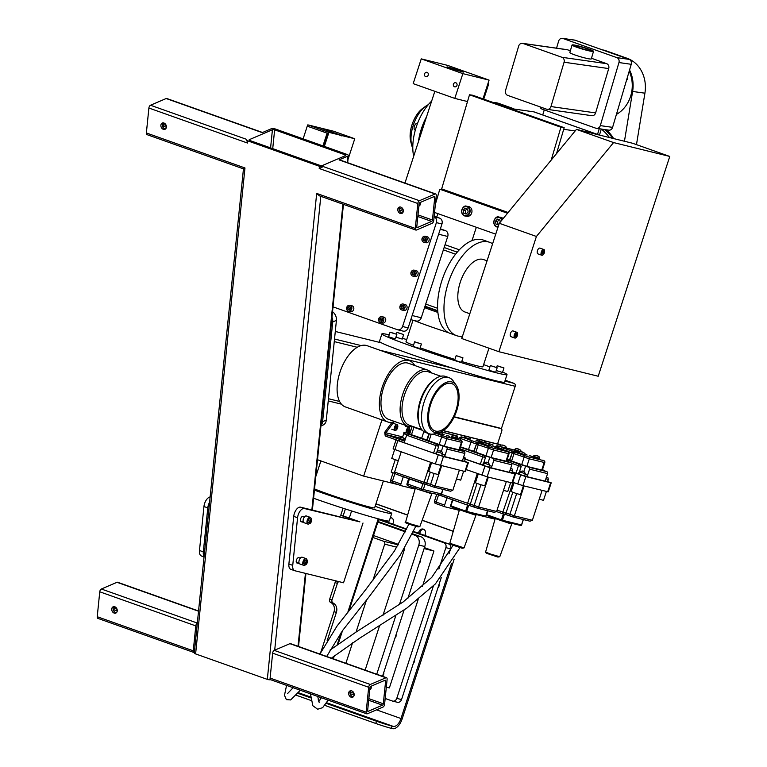 <?xml version="1.0" encoding="UTF-8"?>
<svg xmlns="http://www.w3.org/2000/svg" width="767" height="767" viewBox="0 0 767 767"><rect width="100%" height="100%" fill="white"/><g stroke="black" fill="none" stroke-linecap="round" stroke-linejoin="round"><path stroke-width="1.15" d="M307.366 126.2L307.807 124.858L328.938 132.365L324.364 146.392M307.807 124.858L320.501 127.993L341.631 135.5L328.938 132.365M320.922 128.147L341.948 135.96M320.932 128.108L333.626 131.243L354.757 138.741L342.063 135.606M347.997 159.478L354.757 138.741M450.91 68.436L447.084 66.854L455.291 69.135L463.268 72.127L450.91 68.436M467.496 101.541L454.793 98.406L462.856 73.632L421.256 58.867L413.183 83.632L454.793 98.406M482.97 98.866L489.078 80.113L447.468 65.339L421.256 58.867M489.078 80.113L462.856 73.632M428.207 75.108A2.215 1.898 103.9 0 1 424.563 74.016A2.215 1.898 103.9 0 1 426.941 72.319A2.215 1.898 103.9 0 1 428.207 75.108M457.017 85.338A2.215 1.898 103.9 0 1 453.383 84.245A2.215 1.898 103.9 0 1 457.017 85.338M436.72 217.099L437.861 213.619M404.957 183.054L434.831 91.321M437.756 311.105L424.918 306.551M471.973 240.665L476.336 227.272M426.557 116.699A39.251 20.201 109.5 0 0 421.351 128.923A39.251 20.201 109.5 0 0 418.418 141.703M483.747 99.144L488.186 85.501A3.173 2.713 -76.1 0 0 488.119 83.057M424.563 307.625A46.49 2.033 18 0 0 437.88 312.418M632.641 143.266L576.439 129.383L499.279 223.283L461.753 338.525L498.886 351.708L598.202 376.242L669.773 156.449L632.641 143.266M669.773 156.449L613.571 142.566L536.421 236.466L498.886 351.708M536.421 236.466L499.279 223.283M613.571 142.566L576.439 129.383M469.826 313.732L464.879 311.977A27.813 14.314 -70.5 0 1 460.238 282.323A27.813 14.314 -70.5 0 1 483.488 259.553L487.055 260.818M492.606 243.781A49.519 25.484 109.5 0 0 489.701 242.324A49.519 25.484 109.5 0 0 448.302 282.86A49.519 25.484 109.5 0 0 456.566 335.668A49.519 25.484 109.5 0 0 462.453 336.377M456.566 335.668L450.162 333.396A49.519 25.484 -70.5 0 1 441.897 280.588A49.519 25.484 -70.5 0 1 483.296 240.052L489.701 242.324M440.383 228.825L445.359 230.599A4.755 4.075 103.9 0 1 447.736 236.476L421.256 317.768A4.755 4.075 103.9 0 1 416.28 321.018L410.805 319.666M434.16 216.198L439.587 218.116A4.755 4.075 103.9 0 1 441.955 224.002L408.13 327.873A4.755 4.075 103.9 0 1 403.145 331.123L397.584 329.752A4.755 4.075 -76.1 0 0 402.57 326.502L436.394 222.622A4.755 4.075 -76.1 0 0 434.103 216.773L439.587 218.116M303.128 138.846L307.251 126.171L327.873 133.41L323.722 146.161M307.251 126.171L327.873 133.41M327.078 133.218L322.955 145.883M333.031 306.858L397.258 329.657A4.755 4.075 -76.1 0 0 397.584 329.752M381.966 316.646L383.951 317.145A3.049 2.608 103.9 0 1 382.493 323.06L380.499 322.571A3.049 2.608 -76.1 0 0 381.966 316.646A3.049 2.608 -76.1 0 0 380.499 322.571M414.247 270.166L416.232 270.655A3.049 2.608 103.9 0 1 414.774 276.58L412.78 276.091A3.049 2.608 -76.1 0 0 414.247 270.166A3.049 2.608 -76.1 0 0 412.78 276.091M425.282 236.294L427.267 236.782A3.049 2.608 103.9 0 1 425.8 242.708L423.815 242.219A3.049 2.608 -76.1 0 0 425.282 236.294A3.049 2.608 -76.1 0 0 423.815 242.219M349.953 305.285L351.938 305.774A3.049 2.608 103.9 0 1 350.471 311.699L348.486 311.21A3.049 2.608 -76.1 0 0 349.953 305.285A3.049 2.608 -76.1 0 0 348.486 311.21M403.212 304.039L405.206 304.528A3.049 2.608 103.9 0 1 403.739 310.453L401.755 309.964A3.049 2.608 -76.1 0 0 403.212 304.039A3.049 2.608 -76.1 0 0 401.755 309.964M402.733 308.765L401.256 308.248L401.007 306.474L402.234 305.237L403.71 305.755L403.96 307.529L402.733 308.765M403.778 306.177L402.991 306.963L403.183 308.315M402.991 306.963L401.007 306.474M402.857 308.641L401.256 308.248M349.464 310.012L347.988 309.494L347.739 307.72L348.966 306.484L350.452 307.001L350.701 308.775L349.464 310.012M350.509 307.423L349.723 308.209L349.915 309.561M349.723 308.209L347.739 307.72M349.599 309.887L347.988 309.494M424.793 241.03L423.317 240.502L423.068 238.729L424.295 237.492L425.781 238.01L426.03 239.783L424.793 241.03M425.838 238.432L425.052 239.227L425.244 240.57M425.052 239.227L423.068 238.729M424.928 240.896L423.317 240.502M413.768 274.893L412.282 274.375L412.042 272.601L413.269 271.365L414.746 271.882L414.995 273.656L413.768 274.893M414.803 272.304L414.027 273.09L414.209 274.442M414.027 273.09L412.042 272.601M413.892 274.768L412.282 274.375M381.487 321.383L380.001 320.855L379.751 319.091L380.988 317.845L382.465 318.372L382.714 320.136L381.487 321.383M382.522 318.784L381.745 319.58L381.928 320.922M381.745 319.58L379.751 319.091M381.611 321.248L380.001 320.855M541.799 255.248L537.955 253.887A3.049 1.572 -70.5 0 1 537.504 250.483A3.049 1.572 -70.5 0 1 539.997 248.134L543.841 249.496A3.049 1.572 109.5 0 0 541.339 251.844A3.049 1.572 109.5 0 0 541.799 255.248A3.049 1.572 109.5 0 0 544.349 252.755A3.049 1.572 109.5 0 0 543.841 249.496M514.839 338.046L510.995 336.684A3.049 1.572 -70.5 0 1 510.534 333.281A3.049 1.572 -70.5 0 1 513.037 330.932L516.881 332.303A3.049 1.572 109.5 0 0 514.379 334.652A3.049 1.572 109.5 0 0 514.839 338.046A3.049 1.572 109.5 0 0 517.389 335.553A3.049 1.572 109.5 0 0 516.881 332.303M514.849 336.416L515.021 334.719L516.028 333.482L516.862 333.933L516.69 335.63L515.683 336.866L514.849 336.416M514.993 335.026L516.69 335.63M515.932 333.597L516.862 333.933M541.818 253.618L541.981 251.921L542.998 250.684L543.832 251.135L542.653 254.069L541.818 253.618M541.953 252.218L543.659 252.822M542.892 250.799L543.832 251.135M413.681 156.257A39.251 20.201 -70.5 0 1 416.232 127.101A39.251 20.201 -70.5 0 1 431.639 101.119M420.939 130.217A3.567 1.831 109.5 0 0 422.118 126.68M415.311 130.15L414.985 130.035A3.567 1.831 -70.5 0 1 414.391 126.229A3.567 1.831 -70.5 0 1 417.373 123.314L417.555 123.372M412.79 148.319A26.02 13.394 -70.5 0 1 411.764 145.481A26.02 13.394 -70.5 0 1 413.26 125.328A26.02 13.394 -70.5 0 1 425.695 106.239A26.02 13.394 -70.5 0 1 428.283 104.686M425.695 106.239L422.588 108.502A22.061 11.352 109.5 0 0 412.042 124.685A22.061 11.352 109.5 0 0 410.776 141.77L411.764 145.481M462.213 337.116A46.49 2.033 -162 0 1 459.855 336.377M448.781 332.811A46.49 2.033 -162 0 1 428.504 325.908A46.49 2.033 -162 0 1 413.854 320.424M454.927 359.435A40.45 1.774 -162 0 1 424.18 349.234A40.45 1.774 -162 0 1 420.172 347.796M413.49 345.284A40.45 1.774 -162 0 1 406.002 341.718L413.01 320.213M488.972 348.189L482.922 366.77A40.45 1.774 -162 0 1 461.753 361.525M389.185 334.863A65.789 2.876 18 0 0 381.908 333.875A65.789 2.876 18 0 0 411.486 346.099A65.789 2.876 18 0 0 474.485 366.655A65.789 2.876 18 0 0 507.016 374.622A65.789 2.876 18 0 0 504.341 372.829A65.789 2.876 18 0 0 502.634 372.033M489.921 366.942A65.789 2.876 18 0 0 483.622 364.613M406.702 339.56A65.789 2.876 18 0 0 402.435 338.343M462.952 357.825L461.485 362.34L456.307 360.797L454.706 360.135L456.173 355.62L462.952 357.825L456.173 355.62M396.855 334.364L395.379 338.88L390.202 337.336L388.601 336.675L390.067 332.159L396.855 334.364L390.067 332.159M503.967 367.959L497.189 365.754L503.967 367.959L502.49 372.474L496.249 370.528M403.663 334.565L396.884 332.36L403.663 334.565L402.196 339.081L395.945 337.135M421.409 344L419.942 348.515L414.765 346.972L413.154 346.31L414.631 341.785L421.409 344L414.631 341.785M497.15 367.757L495.683 372.273L490.506 370.72L488.895 370.058L490.372 365.543L497.15 367.757L490.372 365.543M507.016 374.622L504.561 382.148A65.789 2.876 -162 0 1 452.367 368.122A65.789 2.876 -162 0 1 381.496 342.878A65.789 2.876 -162 0 1 379.454 341.401L381.908 333.875M493.833 366.568L491.839 366.08L493.766 366.751M418.092 342.811L416.107 342.322L418.025 343.002M400.345 333.377L398.361 332.888L400.288 333.568M500.64 366.77L498.655 366.281L500.583 366.962M393.529 333.175L391.544 332.686L393.471 333.367M459.634 356.645L457.65 356.147L459.577 356.828M505.194 380.221L514.024 383.356A2.378 2.033 103.9 0 1 515.203 386.29L501.388 428.715M332.533 311.728A7.919 6.136 66.8 0 1 336.416 320.385L326.291 420.067A7.919 6.136 66.8 0 1 323.003 425.081L320.932 425.973M367.307 713.789L382.982 707.078A2.378 1.227 109.5 0 0 384.583 704.288L387.114 679.361A2.378 1.227 109.5 0 0 386.53 677.712A2.378 1.227 109.5 0 0 385.954 677.76L370.288 684.471A2.378 1.227 109.5 0 0 368.687 687.261L366.147 712.179A2.378 1.227 109.5 0 0 366.741 713.828A2.378 1.227 109.5 0 0 367.307 713.789M366.741 713.828L270.693 679.735A3.173 1.17 -174.2 0 1 267.319 679.38L195.604 653.915A3.173 1.17 -174.2 0 1 194.3 652.813L243.455 168.865L146.948 134.608A2.378 1.227 109.5 0 1 146.363 132.959L244.97 167.963L243.647 168.682M262.525 132.49L166.746 98.492A2.378 1.227 109.5 0 0 166.171 98.531L150.505 105.242L246.629 139.364A3.173 1.17 5.8 0 0 246.418 139.728A3.173 1.17 5.8 0 0 247.722 140.84L319.436 166.295A3.173 1.17 5.8 0 0 323.3 166.583L319.216 168.5L319.436 166.295M150.505 105.242A2.378 1.227 109.5 0 0 148.894 108.032L146.363 132.959M417.823 203.504L415.292 228.422A2.378 1.227 109.5 0 0 415.877 230.071A2.378 1.227 109.5 0 0 416.452 230.023L432.118 223.312A2.378 1.227 109.5 0 0 433.729 220.522L436.26 195.604A2.378 1.227 109.5 0 0 435.666 193.955A2.378 1.227 109.5 0 0 435.1 193.993L419.434 200.705A2.378 1.227 109.5 0 0 417.823 203.504L319.216 168.5M160.888 125.203A3.404 2.637 66.8 0 1 162.297 123.046A3.404 2.637 66.8 0 1 166.065 125.136A3.404 2.637 66.8 0 1 164.982 129.307A3.404 2.637 66.8 0 1 162.096 128.53A3.404 2.637 66.8 0 1 160.888 125.203M397.795 209.305A3.404 2.637 66.8 0 1 399.204 207.148A3.404 2.637 66.8 0 1 402.972 209.238A3.404 2.637 66.8 0 1 401.889 213.408A3.404 2.637 66.8 0 1 399.003 212.632A3.404 2.637 66.8 0 1 397.795 209.305M345.428 155.663L322.389 165.538A1.582 0.585 -174.2 0 1 320.184 165.48L249.745 140.476A1.582 0.585 -174.2 0 1 249.093 139.92A1.582 0.585 -174.2 0 1 249.39 139.623L272.429 129.757A1.582 0.585 -174.2 0 1 274.634 129.815L345.064 154.819A1.582 0.585 -174.2 0 1 345.725 155.375A1.582 0.585 -174.2 0 1 345.428 155.663M435.1 193.993L339.052 159.9L347.806 156.152A3.173 1.17 5.8 0 0 348.4 155.567A3.173 1.17 5.8 0 0 347.087 154.455L275.372 129A3.173 1.17 5.8 0 0 270.972 128.875L262.218 132.624L166.171 98.531M415.877 230.071L319.369 195.815L316.685 193.418L267.319 679.38M432.454 220.014A1.189 0.614 -70.5 0 1 431.648 221.414L417.363 227.531A1.189 0.614 -70.5 0 1 417.075 227.55A1.189 0.614 -70.5 0 1 416.788 226.725L419.098 204.003A1.189 0.614 -70.5 0 1 419.894 202.613L434.18 196.496A1.189 0.614 -70.5 0 1 434.467 196.467A1.189 0.614 -70.5 0 1 434.764 197.292L432.454 220.014L417.986 214.885M418.935 205.614A3.404 2.637 -113.2 0 0 419.578 205.681M339.052 159.9A2.378 1.227 -70.5 0 1 339.628 159.862L435.666 193.955M399.952 206.975A3.404 2.637 -113.2 0 0 399.176 208.71A3.404 2.637 -113.2 0 0 402.531 212.986M420.22 202.478A3.404 2.637 66.8 0 1 418.945 206.102A3.404 2.637 66.8 0 1 418.878 206.131M270.693 679.735A2.378 1.227 -70.5 0 1 270.109 678.086L272.64 653.168A2.378 1.227 -70.5 0 1 274.241 650.378L289.907 643.666A2.378 1.227 -70.5 0 1 290.482 643.618L386.53 677.712M383.308 703.78A1.189 0.614 -70.5 0 1 382.512 705.17L368.227 711.297A1.189 0.614 -70.5 0 1 367.939 711.316A1.189 0.614 -70.5 0 1 367.642 710.491L369.953 687.769A1.189 0.614 -70.5 0 1 370.758 686.369L385.044 680.252A1.189 0.614 -70.5 0 1 385.331 680.233A1.189 0.614 -70.5 0 1 385.619 681.058L383.308 703.78L368.85 698.641M348.659 693.061A3.404 2.637 66.8 0 1 350.068 690.904A3.404 2.637 66.8 0 1 353.836 693.004A3.404 2.637 66.8 0 1 352.753 697.174A3.404 2.637 66.8 0 1 349.867 696.398A3.404 2.637 66.8 0 1 348.659 693.061M350.816 690.741A3.404 2.637 -113.2 0 0 350.04 692.467A3.404 2.637 -113.2 0 0 353.386 696.743M369.79 689.37A3.404 2.637 -113.2 0 0 370.432 689.437M371.075 686.235A3.404 2.637 66.8 0 1 369.799 689.869A3.404 2.637 66.8 0 1 369.742 689.888M246.629 139.364L247.501 143.036L247.722 140.84M194.329 652.449A2.378 1.227 -70.5 0 1 193.859 652.458A2.378 1.227 -70.5 0 1 193.265 650.809L195.796 625.891A2.378 1.227 -70.5 0 1 197.311 623.149M198.548 610.983L117.6 582.249A2.378 1.227 109.5 0 0 117.025 582.297L101.359 589.008A2.378 1.227 109.5 0 0 99.758 591.798L97.227 616.716A2.378 1.227 109.5 0 0 97.812 618.365L193.859 652.458M114.551 606.707L114.388 608.317A1.189 0.614 -70.5 0 1 113.583 609.707L113.267 609.842M111.742 608.96A3.404 2.637 66.8 0 1 113.152 606.802A3.404 2.637 66.8 0 1 116.92 608.902A3.404 2.637 66.8 0 1 115.836 613.073A3.404 2.637 66.8 0 1 112.95 612.296A3.404 2.637 66.8 0 1 111.742 608.96M113.9 606.639A3.404 2.637 -113.2 0 0 113.123 608.365A3.404 2.637 -113.2 0 0 116.479 612.641M163.687 122.95L163.524 124.551A1.189 0.614 -70.5 0 1 162.719 125.951L162.403 126.085M163.045 122.883A3.404 2.637 -113.2 0 0 162.268 124.609A3.404 2.637 -113.2 0 0 165.614 128.885M331.967 317.289A7.919 6.136 66.8 0 1 332.725 321.967L322.6 421.649A7.919 6.136 66.8 0 1 320.98 425.484M387.613 421.917L345.361 406.913A32.492 16.721 -70.5 0 1 339.608 401.477A32.492 16.721 -70.5 0 1 339.934 372.283A32.492 16.721 -70.5 0 1 357.259 347.278A32.492 16.721 -70.5 0 1 367.096 345.687L409.357 360.682A32.492 16.721 109.5 0 0 399.511 362.283A32.492 16.721 109.5 0 0 380.374 394.238A32.492 16.721 109.5 0 0 387.613 421.917A32.492 16.721 109.5 0 0 394.861 421.582M414.765 365.514A32.492 16.721 109.5 0 0 409.357 360.682M407.67 426.136L388.533 419.338A29.75 15.311 -70.5 0 1 383.567 387.623A29.75 15.311 -70.5 0 1 408.437 363.27L427.574 370.058A29.75 15.311 109.5 0 0 402.704 394.411A29.75 15.311 109.5 0 0 407.67 426.136A29.75 15.311 109.5 0 0 412.502 426.366M454.246 416.778L498.694 427.756A2.378 1.227 -70.5 0 1 498.761 427.775A2.378 1.227 -70.5 0 1 498.818 427.794M483.162 440.459L497.543 444.016L501.714 431.217A2.378 1.227 109.5 0 0 501.321 428.686A2.378 1.227 109.5 0 0 501.263 428.667L454.122 417.027M497.649 443.719L501.043 444.927M500.928 444.956L483.939 440.766M479.874 439.759L469.241 437.132M465.176 436.126L443.125 430.68M480.104 439.702L468.464 436.835M465.406 436.078L443.249 430.603M317.5 459.73L363.644 476.115L381.947 419.904M398.322 484.677L363.644 476.115M397.565 427.909A3.049 1.572 109.5 0 0 397.057 424.659A3.049 1.572 109.5 0 0 394.564 427.008A3.049 1.572 109.5 0 0 395.015 430.402A3.049 1.572 109.5 0 0 397.565 427.909M395.034 428.772L395.206 427.075L396.213 425.838L397.047 426.289L396.875 427.986L395.868 429.223L395.034 428.772M396.117 425.963L397.047 426.289M395.178 427.382L396.875 427.986M407.814 433.23A3.049 1.572 109.5 0 0 409.482 430.853A3.049 1.572 109.5 0 0 408.974 427.603A3.049 1.572 109.5 0 0 406.721 429.367A3.049 1.572 109.5 0 0 406.424 432.885M406.951 431.716L407.124 430.019L408.13 428.782L408.964 429.232L408.792 430.929L407.785 432.166L406.951 431.716M408.034 428.906L408.964 429.232M407.095 430.325L408.792 430.929M383.366 480.986L374.612 507.859A32.808 1.438 -162 0 1 358.39 503.89A32.808 1.438 -162 0 1 326.972 493.632A32.808 1.438 -162 0 1 314.537 488.886M314.412 490.142A50.785 2.224 18 0 0 317.96 491.407A50.785 2.224 18 0 0 366.607 507.284A50.785 2.224 18 0 0 391.716 513.43A50.785 2.224 18 0 0 375.14 506.249M391.716 513.43L389.262 520.956A50.785 2.224 -162 0 1 364.152 514.81A50.785 2.224 -162 0 1 315.505 498.933A50.785 2.224 -162 0 1 313.588 498.253M345.38 508.981L343.127 515.884L340.749 515.299L343.05 508.233M372.867 537.456L383.5 541.224A2.378 2.033 103.9 0 1 384.689 544.167L372.743 580.83M373.491 535.529L398.524 544.417M404.679 548.031A2.378 2.033 103.9 0 1 404.545 549.076L382.954 615.383M366.511 599.976L356.061 632.056M352.571 642.775L345.888 663.292M379.521 625.92L365.13 670.118M399.425 604.569L418.811 545.04A7.919 6.788 -76.1 0 0 414.861 535.241L412.176 534.283M405.407 531.886L377.863 522.106M376.741 674.241L395.839 615.585M412.445 533.736L420.824 536.708A7.919 6.788 103.9 0 1 424.774 546.507L407.833 598.538M404.094 610.014L382.512 676.293M378.054 521.531L405.676 531.339M420.527 559.565A3.049 2.608 103.9 0 1 419.424 562.94M383.749 672.467A3.049 2.608 103.9 0 1 382.656 675.842M396.012 634.836A3.049 2.608 103.9 0 1 394.909 638.211M319.532 653.935A7.689 6.587 -76.1 0 0 321.268 650.886L334.009 611.74A7.689 6.587 -76.1 0 0 330.174 602.239L330.941 602.507A2.617 2.243 103.9 0 1 329.637 599.276L335.026 582.709A2.617 2.243 103.9 0 1 336.502 581.031M290.99 569.373A7.689 3.95 -70.5 0 1 290.789 569.315A7.689 3.95 -70.5 0 1 288.891 563.994L293.732 516.392A7.689 3.95 -70.5 0 1 300.578 507.169L357.393 521.205L340.749 515.299M338.88 581.626A2.617 2.243 103.9 0 0 337.413 583.303L332.015 599.861A2.617 2.243 103.9 0 0 333.319 603.092L330.941 602.507M359.867 521.896L304.422 508.54A7.689 3.95 109.5 0 0 297.567 517.754L292.735 565.356A7.689 3.95 109.5 0 0 294.633 570.686A7.689 3.95 109.5 0 0 294.825 570.744L343.539 582.776L363.002 523.008M359.886 521.838L343.127 515.884M327.116 640.819L336.397 612.334A7.689 6.587 -76.1 0 0 333.06 603.035M303.655 565.317L299.811 563.956A3.567 1.831 -70.5 0 1 299.341 563.601L296.992 563.016A2.809 1.448 -70.5 0 1 296.915 562.997A2.809 1.448 -70.5 0 1 296.474 559.929A2.809 1.448 -70.5 0 1 298.727 557.676L300.348 558.079A3.567 1.831 -70.5 0 1 302.198 557.235L306.043 558.597A3.567 1.831 109.5 0 0 303.329 560.83A3.567 1.831 109.5 0 0 303.176 564.963A3.567 1.831 109.5 0 0 303.655 565.317A3.567 1.831 109.5 0 0 306.925 561.07A3.567 1.831 109.5 0 0 306.043 558.597M306.858 559.709A2.809 1.448 -70.5 0 1 307.164 562.815A2.809 1.448 -70.5 0 1 304.969 564.991M307.845 524.062L304 522.701A3.567 1.831 -70.5 0 1 303.531 522.346L301.182 521.761A2.809 1.448 -70.5 0 1 301.115 521.742A2.809 1.448 -70.5 0 1 300.664 518.674A2.809 1.448 -70.5 0 1 302.917 516.421L304.537 516.824A3.567 1.831 -70.5 0 1 306.388 515.98L310.232 517.341A3.567 1.831 109.5 0 0 307.519 519.575A3.567 1.831 109.5 0 0 307.366 523.708A3.567 1.831 109.5 0 0 307.845 524.062A3.567 1.831 109.5 0 0 311.114 519.815A3.567 1.831 109.5 0 0 310.232 517.341M311.047 518.454A2.809 1.448 -70.5 0 1 311.354 521.56A2.809 1.448 -70.5 0 1 309.159 523.736M300.578 521.205L303.272 521.867M296.388 562.46L299.082 563.122M303.531 522.346A3.567 1.831 -70.5 0 1 304.537 516.824M307.778 522.25L307.998 520.141L309.254 518.588L310.299 519.154L310.089 521.263L308.823 522.816L307.778 522.25M307.96 520.515L310.089 521.263M309.13 518.741L310.299 519.154M299.341 563.601A3.567 1.831 -70.5 0 1 300.348 558.079M303.588 563.505L303.809 561.396L305.065 559.843L306.11 560.409L305.889 562.518L304.633 564.071L303.588 563.505M303.77 561.77L305.889 562.518M304.94 559.996L306.11 560.409M204.089 556.391A7.919 4.075 -70.5 0 1 203.322 551.856L207.79 507.879A7.919 4.075 -70.5 0 1 209.592 502.251M204.041 556.909L201.433 555.989A7.919 4.075 -70.5 0 1 199.478 550.495L203.945 506.517A7.919 4.075 -70.5 0 1 209.295 497.217L210.139 496.853M431.476 372.925A29.75 15.311 109.5 0 0 427.574 370.058M440.824 376.242L428.168 371.755A28.35 14.592 109.5 0 0 404.468 394.957A28.35 14.592 109.5 0 0 409.195 425.196L421.85 429.683M456.202 385.235L453.364 381.151A29.75 15.311 109.5 0 0 448.992 377.661L445.656 376.482A29.75 15.311 109.5 0 0 435.8 378.467L434.592 379.262A28.35 14.592 109.5 0 0 420.287 400.575A28.35 14.592 109.5 0 0 418.916 423.422L419.357 424.793A29.75 15.311 109.5 0 0 425.752 432.55L429.089 433.738A29.75 15.311 109.5 0 0 434.678 433.777L439.453 432.406A26.672 13.72 109.5 0 0 456.298 411.821A26.672 13.72 109.5 0 0 456.202 385.235A26.672 13.72 109.5 0 0 429.99 403.931A26.672 13.72 109.5 0 0 439.453 432.406M435.8 378.467A29.75 15.311 109.5 0 0 420.786 400.834A29.75 15.311 109.5 0 0 419.357 424.793M448.992 377.661A29.75 15.311 109.5 0 0 424.122 402.013A29.75 15.311 109.5 0 0 429.089 433.738M430.776 404.123A25.11 12.924 109.5 0 0 434.966 430.901A25.11 12.924 109.5 0 0 455.54 411.553A25.11 12.924 109.5 0 0 451.763 383.567A25.11 12.924 109.5 0 0 430.776 404.123M424.093 548.587L433.949 551.022L422.349 586.65M424.41 547.638L433.949 551.022M386.319 687.174L389.368 687.922L418.14 599.573M413.317 531.905L443.882 542.748A3.96 3.394 103.9 0 1 445.857 547.657L438.897 569.037M433.374 585.988L396.769 698.382A3.96 3.394 103.9 0 1 392.618 701.096A3.96 3.394 103.9 0 1 392.349 701.009L385.178 698.469M378.677 519.604L406.568 529.508M413.528 531.464L448.657 543.928A3.96 3.394 103.9 0 1 450.632 548.827L449.011 553.803M441.351 577.311L401.544 699.562A3.96 3.394 103.9 0 1 397.392 702.275A3.96 3.394 103.9 0 1 397.114 702.188M378.831 519.144L406.778 529.067M451.408 563.707L400.988 718.535L376.511 709.849M422.138 520.314L451.437 530.706A11.889 10.182 103.9 0 1 453.192 531.56M375.907 503.9L407.593 515.146M439.021 584.464A3.049 2.608 103.9 0 1 437.928 587.838M414.506 659.735A3.049 2.608 103.9 0 1 413.413 663.11M418.724 533.305A3.96 3.394 103.9 0 1 418.945 531.771A3.96 3.394 103.9 0 1 423.096 529.067A3.96 3.394 103.9 0 1 424.63 535.404M390.345 517.61A3.96 3.394 103.9 0 1 391.084 517.696A3.96 3.394 103.9 0 1 392.618 524.043M386.702 521.943A3.96 3.394 103.9 0 1 386.808 520.86M375.945 503.785L407.632 515.031M422.176 520.199L452.626 531.004A11.889 10.182 103.9 0 1 453.278 531.263M388.025 521.042A3.96 3.394 -76.1 0 0 387.901 522.365M391.659 517.907A3.96 3.394 -76.1 0 0 390.135 518.262M423.681 529.278A3.96 3.394 -76.1 0 0 420.134 532.068A3.96 3.394 -76.1 0 0 419.913 533.727M454.179 559.153L402.176 718.832A11.889 6.117 -70.5 0 1 392.541 728.65L391.343 728.353A11.889 0.518 -162 0 1 375.782 723.473L324.882 705.41M311.047 700.492L296.062 695.17M326.32 703.397L376.52 721.22A11.889 0.518 18 0 0 392.081 726.1L393.279 726.387A9.511 4.89 109.5 0 0 400.988 718.535M297.74 693.253L310.673 697.845M318.391 700.578L319.34 700.923M610.465 135.404A43.978 37.506 98.1 0 1 612.565 136.9M612.756 138.357A51.216 43.681 -81.9 0 0 604.415 129.518M601.338 129.077A51.149 43.623 98.1 0 1 609.429 137.533M591.472 58.273L606.63 63.661A3.96 3.375 98.1 0 1 608.71 68.579L595.604 112.912L550.955 106.555A3.96 3.375 98.1 0 1 547.197 109.345A3.96 3.375 98.1 0 1 546.631 109.202L507.629 95.357A3.96 3.375 98.1 0 1 505.549 90.439L518.665 46.106A3.96 3.375 98.1 0 1 522.423 43.316A3.96 3.375 98.1 0 1 522.979 43.46L567.628 49.817L570.351 50.775M595.604 112.912A3.96 3.375 98.1 0 1 591.846 115.692L547.197 109.345M550.955 106.555L564.071 62.223L608.71 68.579M606.63 63.661L561.981 57.304A3.96 3.375 98.1 0 1 564.071 62.223M561.981 57.304L522.979 43.46M599.487 135.078L601.28 129L599.238 128.712A3.96 3.375 98.1 0 1 598.586 128.693L596.534 128.396A3.96 3.375 98.1 0 1 595.978 128.262L542.058 109.115A3.96 3.375 98.1 0 1 539.987 106.843M601.261 129.067L608.825 130.15A3.96 3.375 -81.9 0 0 612.584 127.36L631.241 64.303A3.96 3.375 -81.9 0 0 629.151 59.375L575.231 40.239A3.96 3.375 -81.9 0 0 574.675 40.095L562.384 38.35A3.96 3.375 98.1 0 1 562.94 38.484L575.231 40.239M612.584 127.36L600.302 125.615A3.96 3.375 98.1 0 1 596.534 128.396M593.524 51.331L591.28 58.906A11.189 0.997 -163.5 0 1 580.274 56.681A11.189 0.997 -163.5 0 1 569.823 52.559L572.067 44.994A11.189 0.997 16.5 0 0 582.508 49.117A11.189 0.997 16.5 0 0 593.524 51.331A11.189 0.997 16.5 0 0 585.94 48.091A11.189 0.997 16.5 0 0 573.754 44.956A11.189 0.997 16.5 0 0 572.067 44.994M522.423 43.316L567.072 49.673A3.96 3.375 98.1 0 1 567.628 49.817M629.151 59.375L616.869 57.63A3.96 3.375 98.1 0 1 618.95 62.549L631.241 64.303M616.869 57.63L562.94 38.484M556.545 48.177L558.625 41.14A3.96 3.375 98.1 0 1 562.384 38.35M502.107 219.841A5.062 4.314 -81.9 0 0 498.847 217.061L500.698 217.32A5.062 4.314 98.1 0 1 503.085 218.653M498.886 224.491L498.416 224.99L495.961 224.117L495.482 221.174L497.447 219.094L499.902 219.966L500.257 222.094M468.426 206.515A4.947 4.219 98.1 0 1 471.916 212.018A4.947 4.219 98.1 0 1 467.036 216.323L465.195 216.054A4.947 4.219 -81.9 0 0 470.066 211.75A4.947 4.219 -81.9 0 0 466.585 206.256A4.947 4.219 -81.9 0 0 461.782 210.148A4.947 4.219 -81.9 0 0 464.486 215.882A4.947 4.219 -81.9 0 0 465.195 216.054L464.466 215.882C458.532 212.478 463.575 204.444 466.585 206.256L468.426 206.515M465.195 208.183L467.649 209.055L468.138 211.999L466.163 214.079L463.709 213.207L463.23 210.254L465.195 208.183M466.94 208.797L465.281 210.551L465.761 213.494L466.48 213.753M465.761 213.494L463.709 213.207M465.281 210.551L463.23 210.254M499.192 219.707L497.524 221.462L498.013 224.405L498.723 224.664M498.013 224.405L495.961 224.117M497.524 221.462L495.482 221.174M507.524 213.255L439.817 189.219L435.378 204.243M495.741 234.165L434.544 212.44M556.526 153.611L564.186 127.696L472.779 95.252L469.5 94.782L441.667 188.893L508.147 212.497M564.186 127.696L560.917 127.236L469.5 94.782M551.195 160.102L560.917 127.236M596.87 134.426A4.755 2.445 109.5 0 0 596.247 133.966A4.755 2.445 109.5 0 0 595.997 133.909L593.073 133.496M575.154 130.936L563.716 129.316M514.111 109.048A47.938 24.669 109.5 0 0 512.135 108.147L498.684 103.372A47.938 24.669 109.5 0 0 493.603 102.644M512.135 108.147A47.938 24.669 109.5 0 0 507.054 107.418M439.817 189.219L444.438 189.88M509.988 108.454L533.89 111.857A4.755 2.445 -70.5 0 1 534.139 111.924A4.755 2.445 -70.5 0 1 534.369 112.03M544.254 109.902L542.748 114.973M597.493 134.58L599.238 128.712M617.157 111.905A3.078 2.617 98.1 0 1 616.821 113.027M627.502 76.94A3.078 2.617 98.1 0 1 626.486 80.372M576.17 45.809A8.188 0.729 -163.5 0 1 585.096 48.11A8.188 0.729 -163.5 0 1 590.648 50.488A8.188 0.729 -163.5 0 1 582.584 48.858A8.188 0.729 -163.5 0 1 574.934 45.838A8.188 0.729 -163.5 0 1 576.17 45.809M600.302 125.615L618.95 62.549M629.18 71.245A30.728 26.203 98.1 0 1 616.419 114.408M602.565 49.941L603.687 50.095A7.919 6.759 98.1 0 1 604.808 50.373L627.224 58.33A31.696 27.027 98.1 0 1 644.913 93.191L636.476 144.627M624.453 141.243L632.622 91.446A31.696 27.027 -81.9 0 0 629.554 69.998M606.333 129.796A43.585 37.171 98.1 0 1 613.638 138.568M485.76 516.095L485.751 516.124A0.796 0.681 103.9 0 1 484.917 516.67L484.917 516.67A0.796 0.681 103.9 0 1 484.859 516.651L476.758 514.647M465.799 511.944A0.796 0.681 -76.1 0 0 465.847 511.963L465.847 511.963A0.796 0.681 -76.1 0 0 466.681 511.416L465.646 511.09L465.799 511.944M452.492 499.787L450.555 505.721A0.796 0.796 0 0 0 451.044 506.709L450.555 505.721L452.597 499.825M450.66 505.769A0.796 0.681 -76.1 0 0 451.006 506.69M487.515 510.697L485.751 516.124L477.534 514.101A0.796 0.681 103.9 0 1 476.643 514.619L474.016 513.976A0.796 0.681 103.9 0 0 474.073 513.986L465.847 511.963A0.796 0.796 0 0 1 465.77 511.934L451.044 506.709L465.751 511.925M474.102 513.995L474.073 513.986A0.796 0.681 103.9 0 0 474.907 513.449L466.681 511.416L468.666 505.309M457.199 439.021L457.18 435.915L441.083 431.802L442.156 432.204L441.763 432.751M457.18 435.915L442.156 432.204M511.915 472.635L514.887 473.91L490.103 467.784L465.243 459.174M506.594 461.255L511.033 462.827L493.018 458.378A1.582 1.361 103.9 0 1 493.804 460.344L511.819 464.792L509.365 472.319L490.564 467.669A1.582 0.815 109.5 0 0 491.848 466.365L489.356 465.473M493.018 458.378L483.9 455.387L485.473 457.544L483.517 463.565L481.906 464.792L465.281 459.069M489.538 464.907L488.8 467.161L483.526 465.444L484.265 463.182L489.538 464.907C488.502 462.06 486.748 461.485 484.265 463.182M510.141 469.931L512.577 470.593L511.838 472.856L509.413 472.184M463.901 437.909L464.14 437.152L470.171 439.117L469.471 439.798L461.389 436.902A1.582 1.361 -76.1 0 0 461.274 436.864L459.05 437.861L460.833 438.599A1.582 0.815 -70.5 0 1 462.118 437.286M488.905 445.771L488.215 446.452L482.635 444.553L482.884 443.805L488.905 445.771C490.822 444.822 484.648 441.15 482.884 443.805M483.268 443.173L478.598 441.533L478.838 440.785L484.6 442.722M503.603 449.395L502.912 450.076L497.332 448.187L497.582 447.439L503.603 449.395C505.52 448.446 499.346 444.783 497.582 447.439M475.808 452.319L478.263 444.793L493.555 450.008L509.02 453.776L506.575 461.312L491.11 457.535L474.025 451.581L476.48 444.055L478.263 444.793A1.582 0.815 -70.5 0 1 479.548 443.489L478.819 443.096A1.582 1.361 -76.1 0 0 478.704 443.067L476.48 444.055M474.073 451.437L460.555 446.893M459.941 448.772L482.731 456.864L480.276 464.39M489.864 457.257L488.09 462.722M493.804 460.344L491.848 466.365M485.473 457.544L482.731 456.864L482.731 455.099L460.459 447.19M508.166 461.379L509.384 462.242M511.819 464.792A1.582 1.361 -76.1 0 0 511.033 462.827M510.649 482.625L507.754 491.513L503.497 490.353M487.659 476.94L484.763 485.818L480.017 484.495L475.406 482.759L478.292 473.881M515.453 473.996L512.509 483.028L487.16 476.815L466.135 469.567M477.036 483.469L470.276 504.207L441.408 494.264M480.899 484.773L474.179 505.434L470.276 504.207L468.915 505.367L473.929 506.939M466.643 504.801L438.983 494.849M439.769 495.271L466.576 504.791L467.525 503.536L477.295 473.536M468.896 505.367L477.659 508.262L473.939 506.949L474.179 505.434L478.608 507.006L477.678 508.272L494.236 512.366L496.623 511.455L478.608 507.006L488.349 477.112M477.659 508.262L494.236 512.366M506.354 481.561L496.623 511.455M459.289 510.333L444.918 506.786A1.582 0.815 -70.5 0 1 444.879 506.776A1.582 0.815 -70.5 0 1 444.611 505.079L436.212 502.097A1.582 0.815 109.5 0 0 436.471 503.785A1.582 0.815 109.5 0 0 436.509 503.804L444.841 506.757M446.979 497.831L444.611 505.079M427.679 492.788L428.293 492.222L432.089 493.43A0.796 0.796 -126 0 0 432.08 493.43A0.796 0.796 -126 0 0 431.802 493.804L415.283 488.416L415.052 487.63M432.636 493.286A0.796 0.796 -126 0 0 432.089 493.43M432.703 493.306L439.654 495.012A1.582 1.582 0 0 0 441.543 493.967L441.322 493.929A1.582 1.361 103.8 0 1 439.654 495.012L439.654 495.012A1.582 1.361 103.8 0 1 439.539 494.983L432.789 493.325M421.543 490.564A1.582 1.361 -76.2 0 0 421.649 490.592L421.649 490.592A1.582 1.361 -76.2 0 0 423.317 489.509L421.246 488.867A1.582 0.805 109.5 0 0 421.505 490.554L421.505 490.554A1.582 0.805 109.5 0 0 421.543 490.564M428.6 492.299L421.649 490.592A1.582 1.582 0 0 1 421.505 490.554L407.977 485.76A1.582 0.805 -70.5 0 1 407.977 485.76L407.977 485.76A1.582 0.805 -70.5 0 1 407.728 484.073L406.999 483.776A1.582 1.582 0 0 0 407.977 485.76L421.466 490.535M393.874 421.917L385.964 432.789L384.679 432.339L391.966 422.339M409.722 433.7L409.674 430.124M409.645 428.446L409.616 426.557M384.679 432.339L385.245 436.001L385.964 432.789L402.656 436.912M404.18 442.664L385.245 436.001M404.679 441.159L385.734 434.496L399.952 438.015M399.665 438.532L399.415 439.28L404.688 440.996L404.938 440.248L399.665 438.532C400.7 436.298 405.916 438.11 404.938 440.248M387.191 435.119L386.702 436.624M409.674 434.064L406.088 432.809L403.701 433.71L402.407 437.708M464.591 461.168L467.851 462.539L443.431 456.547L396.587 440.133M459.577 449.893L464.025 451.475L446.279 447.123A1.582 1.361 103.8 0 1 447.075 449.078L464.821 453.431L462.376 460.967L443.844 456.413A1.582 0.805 109.5 0 0 445.119 455.099L442.214 454.074M446.279 447.123L437.161 444.131L438.734 446.279L436.768 452.309L435.177 453.537L433.566 453.144L404.161 442.722L406.615 435.196L436.02 445.617L433.566 453.144M463.153 458.57L465.253 459.136L464.524 461.398L462.415 460.833M442.396 453.508L441.658 455.771L436.385 454.054L437.123 451.792L442.396 453.508C443.374 451.38 438.158 449.567 437.123 451.792M437.411 432.991L442.358 434.544L442.118 435.292L436.835 433.576L436.989 433.115M456.432 438.753L451.322 437.132L451.562 436.375L456.844 438.101C457.822 435.963 452.607 434.151 451.562 436.375M433.115 434.112L446.777 438.734L462.002 442.425L459.558 449.951L444.333 446.26L427.171 440.296L429.29 433.806M427.219 440.143L409.645 434.074L412.1 426.548L413.902 427.296A1.582 0.805 -70.5 0 1 414.055 426.922M443.105 445.991L441.322 451.466M447.075 449.078L445.119 455.099M438.734 446.279L436.02 445.617L436.011 443.844L409.175 434.343L406.615 435.196M409.175 434.343L411.17 434.831M409.683 434.112L408.974 434.285M461.063 449.989L462.28 450.852M464.821 453.431A1.582 1.361 -76.2 0 0 464.025 451.475M398.294 460.756L391.764 458.426L394.65 449.548M463.604 471.254L460.708 480.142L456.499 479.001M440.948 465.694L438.062 474.562L433.307 473.239L428.695 471.513L431.581 462.635M468.397 462.626L465.454 471.657L435.32 463.958L393.097 448.896L396.012 439.932M430.287 472.204L426.72 483.162L394.602 472.079L396.079 474.198L423.058 483.756L424.007 482.501L430.594 462.29M434.141 473.507L430.603 484.38L426.72 483.162L425.359 484.322L430.345 485.885L430.603 484.38L435.062 485.962L434.112 487.218L396.079 474.198M423.106 483.766L425.359 484.322M434.093 487.218L430.354 485.894M434.16 487.227L450.43 491.225L452.818 490.314L435.062 485.962L441.61 465.857M401.189 451.868L394.602 472.079M459.366 470.209L452.818 490.314M415.081 489.106L401.199 485.693A1.582 0.805 -70.5 0 1 401.16 485.684A1.582 0.805 -70.5 0 1 400.911 483.996L392.455 481.005A1.582 0.805 109.5 0 0 392.714 482.692A1.582 0.805 109.5 0 0 392.752 482.702L401.122 485.674M394.928 473.421L391.199 472.098L395.216 459.769M395.015 473.517L393.212 472.808M403.269 476.748L400.911 483.996M521.512 524.925L521.502 524.954A0.796 0.681 103.9 0 1 520.668 525.5L520.668 525.5A0.796 0.681 103.9 0 1 520.611 525.481L512.509 523.477M501.551 520.774A0.796 0.681 -76.1 0 0 501.599 520.793L501.599 520.793A0.796 0.681 -76.1 0 0 502.433 520.247L501.397 519.921L501.551 520.774M523.267 519.537L521.502 524.954L510.649 522.279A0.796 0.681 103.9 0 1 509.825 522.826L501.599 520.793A0.796 0.796 0 0 1 501.522 520.764L486.796 515.539L486.374 514.58L487.668 510.736M486.412 514.599A0.796 0.681 -76.1 0 0 486.757 515.52M513.286 522.931A0.796 0.681 103.9 0 1 512.394 523.458L509.767 522.806A0.796 0.681 103.9 0 0 509.825 522.816A0.796 0.681 103.9 0 1 509.825 522.816L509.854 522.826M523.372 519.556L521.608 524.973A0.796 0.796 0 0 1 520.668 525.5L512.394 523.458M476.575 440.651L477.899 441.054M492.941 446.576L492.932 444.745L484.897 442.626M478.733 441.102L476.633 440.584M492.932 444.745L484.869 442.741C486.786 441.802 480.612 438.13 478.838 440.785M478.694 441.236L477.908 441.044M547.667 481.465L550.639 482.74L525.855 476.614L512.135 471.964M542.346 470.085L546.785 471.657L528.77 467.208A1.582 1.361 103.9 0 1 529.556 469.174L547.571 473.623L545.116 481.149L526.315 476.499A1.582 0.815 109.5 0 0 527.6 475.195L525.107 474.303M528.77 467.208L519.652 464.217L521.224 466.374L519.269 472.395L517.658 473.623L512.164 471.849M525.29 473.738L524.551 475.991L519.278 474.274L520.016 472.012L525.29 473.738C524.254 470.89 522.5 470.324 520.016 472.012M545.893 478.761L548.328 479.423L547.59 481.686L545.164 481.014M499.748 446.432L505.923 447.947L505.674 448.695L503.478 448.12M524.657 454.601L523.966 455.282L518.387 453.383L518.636 452.635L524.657 454.601C526.574 453.652 520.4 449.98 518.636 452.635M519.019 452.012L514.35 450.363L514.59 449.615L520.352 451.552M539.354 458.225L538.664 458.906L533.084 457.017L533.333 456.269L539.354 458.225C541.272 457.276 535.098 453.613 533.333 456.269M511.56 461.149L514.015 453.623L529.307 458.839L544.771 462.616L542.327 470.142L526.862 466.365L509.777 460.411L512.231 452.885L514.015 453.623A1.582 0.815 -70.5 0 1 515.299 452.319L514.571 451.926A1.582 1.361 -76.1 0 0 514.456 451.897L512.231 452.885M509.825 460.267L507.16 459.51M511.599 463.249L518.473 465.694L516.028 473.22M525.616 466.087L523.842 471.552M529.556 469.174L527.6 475.195M521.224 466.374L518.473 465.694L518.482 463.93L507.045 459.864M543.918 470.209L545.136 471.072M547.571 473.623A1.582 1.361 -76.1 0 0 546.785 471.657M546.401 491.455L543.506 500.343L539.249 499.183M523.41 485.77L520.515 494.648L515.769 493.325L511.158 491.589L514.043 482.721M551.205 482.827L548.261 491.858L522.912 485.645L512.759 482.261M512.787 492.299L506.028 513.046L497.045 510.151M516.651 493.612L509.93 514.264L506.028 513.046L504.667 514.197L502.347 513.622L513.046 482.366M502.299 513.612L496.575 511.579L502.299 513.612M502.395 513.631L504.667 514.197M513.468 517.111L529.987 521.196L513.43 517.102L509.691 515.779L509.93 514.264L514.36 515.836L513.43 517.102L504.648 514.197M529.987 521.196L532.375 520.285L514.36 515.836L524.091 485.942M542.106 490.391L532.375 520.285M495.041 519.163L485.012 516.69M487.381 85.3L488.186 85.501M437.727 310.721L425.023 306.206L437.727 310.721M437.593 308.276L425.723 304.068M455.569 254.203L443.374 249.869M457.247 252.151L444.141 247.501M459.347 249.802L445.042 244.731L459.347 249.802M421.256 317.768L412.147 315.525M447.736 236.476L438.628 234.223M445.359 230.599L440.22 229.323M441.955 224.002L436.394 222.622M408.13 327.873L402.57 326.502M357.259 347.278L334.259 341.593M515.203 386.29L404.353 358.908M514.024 383.356L504.907 381.103M452.367 368.122L379.838 350.203M361.142 345.591L334.517 339.014M381.496 342.878L335.284 331.459L381.458 342.859M341.401 404.151L328.238 400.901L341.411 404.161M148.894 108.032L247.501 143.036M244.97 167.963L195.604 653.915M415.292 228.422L316.685 193.418M347.806 156.152L347.154 162.537M342.926 204.175L311.862 509.959M305.429 573.361L298.018 646.293M345.064 154.819L344.958 155.864M274.634 129.815L272.726 148.625M272.429 129.757L270.588 147.878M320.807 196.323L274.701 650.176M419.434 200.705L323.3 166.583M249.39 139.623L249.323 140.265M417.363 227.531L416.874 227.358M431.648 221.414L417.823 216.505M403.289 211.347L399.252 209.909M403.116 209.602L399.262 208.231M434.764 197.292L433.422 196.822M366.147 712.179L270.109 678.086M368.687 687.261L272.64 653.168M370.288 684.471L274.241 650.378M368.227 711.297L367.729 711.114M382.512 705.17L368.687 700.261M354.153 695.103L350.107 693.675M385.954 677.76L289.907 643.666M353.97 693.358L350.116 691.997M385.619 681.058L384.277 680.578M97.227 616.716L193.265 650.809M99.758 591.798L195.796 625.891M101.359 589.008L197.32 623.063M113.583 609.707L117.236 611.011M117.025 582.297L198.519 611.222M114.388 608.317L117.063 609.266M162.719 125.951L166.381 127.245M163.524 124.551L166.199 125.5M332.725 321.967L336.416 320.385M322.6 421.649L326.291 420.067M339.608 401.477L328.458 398.715M498.694 427.756L501.263 428.667M378.217 518.818L348.007 611.606M341.219 632.449L337.25 644.635M333.377 656.514L332.696 658.604M351.593 510.956L349.282 518.07M383.5 541.224L398.255 544.877M384.689 544.167L396.855 547.178M418.811 545.04L424.774 546.507M414.861 535.241L420.824 536.708M332.015 599.861L329.637 599.276M337.413 583.303L335.026 582.709M304.422 508.54L300.578 507.169M336.397 612.334L334.009 611.74M292.735 565.356L288.891 563.994M297.567 517.754L293.732 516.392M203.322 551.856L199.478 550.495M207.79 507.879L203.945 506.517M210.072 497.486L209.295 497.217M396.769 698.382L401.544 699.562M445.857 547.657L450.632 548.827M443.882 542.748L448.657 543.928M451.437 530.706L452.626 531.004M391.343 728.353L392.081 726.1M375.782 723.473L376.52 721.22M298.248 692.659L310.597 697.04M318.171 699.734L319.801 700.309M326.713 702.764L393.279 726.387M498.013 227.166L496.69 226.907C490.612 223.427 495.77 215.201 498.847 217.061A5.062 4.314 -81.9 0 0 493.938 221.04A5.062 4.314 -81.9 0 0 496.709 226.907A5.062 4.314 -81.9 0 0 497.428 227.08A5.062 4.314 -81.9 0 0 498.032 227.118M498.176 226.668A4.669 3.979 98.1 0 1 496.613 226.505A4.669 3.979 98.1 0 1 495.108 218.892A4.669 3.979 98.1 0 1 501.714 220.33M464.399 215.479A4.554 3.883 98.1 0 1 463.143 207.819A4.554 3.883 98.1 0 1 469.519 210.081A4.554 3.883 98.1 0 1 464.399 215.479M533.89 111.857L595.997 133.909M627.224 58.33L625.527 58.091M644.913 93.191L632.622 91.446M604.808 50.373L603.111 50.133M467.611 505.05L465.646 511.09L450.919 505.865L452.856 499.921M477.534 514.101L474.907 513.449M465.905 511.972L474.016 513.976M475.991 515.098L464.035 547.897L449.826 543.266L459.471 509.719L474.754 514.906L476.643 514.609M488.838 467.055L490.564 467.669M481.906 464.792L483.574 465.32M468.925 437.085L466.365 436.174L468.925 437.085M487.668 443.738L485.108 442.827L487.668 443.738M483.622 440.718L481.062 439.807L483.622 440.718M502.366 447.362L499.806 446.452L502.366 447.362M485.923 455.914L488.368 448.379A1.582 0.815 -70.5 0 1 489.653 447.075L486.518 445.963M482.673 444.601L479.548 443.489M491.11 457.535L493.555 450.008A1.582 1.361 -76.1 0 0 492.769 448.053L489.653 447.075M506.009 461.216L508.454 453.69A1.582 1.361 -76.1 0 0 507.668 451.734L492.769 448.053M507.016 451.37A1.582 0.815 109.5 0 0 506.977 451.351A1.582 0.815 109.5 0 0 506.939 451.341L507.668 451.734M496.901 447.784A1.582 0.815 109.5 0 0 496.863 447.765A1.582 0.815 109.5 0 0 496.824 447.755L493.603 446.749A1.582 1.361 103.9 0 1 493.718 446.777L496.824 447.755M509.02 453.776C509.346 452.578 508.665 451.773 506.977 451.351L506.939 451.341M460.325 440.133L460.833 438.599L470.938 442.185A1.582 0.815 -70.5 0 1 472.223 440.881L467.975 439.366M468.493 449.711L470.938 442.185L476.125 443.815A1.582 1.361 -76.1 0 0 475.339 441.85L472.223 440.881M490.89 446.078A1.582 1.361 -76.1 0 0 490.238 445.531L488.982 445.224M482.913 443.729L475.339 441.85M473.68 451.341L476.537 443.911M489.586 445.176A1.582 0.815 109.5 0 0 489.547 445.157A1.582 0.815 109.5 0 0 489.509 445.148L490.238 445.531M491.398 446.202L489.509 445.148M476.058 440.526A1.582 1.361 103.9 0 1 476.288 440.584L478.666 441.303M461.389 436.902L464.016 437.554M479.433 441.571L476.288 440.584M484.082 463.747L483.517 463.565M508.061 461.341L506.671 460.996M483.9 455.387L482.731 455.099M438.599 494.753L436.212 502.097L434.429 501.359C434.103 502.567 434.784 503.373 436.471 503.785L444.879 506.776M488.349 462.885L486.431 462.194L488.349 462.885M512.577 470.593L512.27 469.059L510.659 468.359M484.917 466.163L481.973 475.195M490.103 467.784L487.16 476.815M514.887 473.91L511.944 482.942M415.292 488.397L405.638 521.963L410.786 523.966L419.846 526.584L431.811 493.795M421.764 490.621L428.293 492.222M442.808 489.356L441.322 493.929L423.317 489.509L425.033 484.245M422.924 483.709L421.246 488.867L407.728 484.073L409.405 478.924M399.492 439.491L399.003 440.996M403.701 433.71L406.826 434.822M441.696 455.656L443.844 456.413M435.177 453.537L436.423 453.93M442.358 434.544L442.06 433.019L440.105 432.195M455.656 436.078L453.728 435.388L455.656 436.078M439.155 444.639L441.6 437.113A1.582 0.805 -70.5 0 1 442.875 435.8L436.049 433.384M444.333 446.26L446.777 438.734A1.582 1.361 -76.2 0 0 445.982 436.778L442.875 435.8M459.011 449.865L461.456 442.338A1.582 1.361 -76.2 0 0 460.66 440.373L445.982 436.778M459.979 440.009A1.582 0.805 109.5 0 0 459.941 439.99A1.582 0.805 109.5 0 0 459.903 439.98L460.66 440.373M449.817 436.404A1.582 0.805 109.5 0 0 449.778 436.394A1.582 0.805 109.5 0 0 449.74 436.375L446.519 435.368A1.582 1.361 103.8 0 1 446.634 435.407L449.74 436.375M462.002 442.425C462.348 441.246 461.657 440.431 459.941 439.99L459.903 439.98M428.983 441.044L431.217 434.18M411.457 434.822L413.902 427.296L422.377 430.297M443.786 434.697A1.582 1.361 -76.2 0 0 443.134 434.16L442.434 433.988M442.454 433.786A1.582 0.805 109.5 0 0 442.415 433.767L443.134 434.16M426.797 440.047L428.878 433.662M421.62 438.427L423.854 431.572M411.457 434.899L410.824 434.592M460.957 449.961L459.654 449.635M437.161 444.131L436.011 443.844M394.909 473.479L392.455 481.005L390.643 480.257C390.307 481.436 390.997 482.251 392.714 482.692L401.16 485.684M441.217 451.485L439.28 450.804L441.217 451.485M403.758 438.225L401.822 437.545L403.758 438.225M465.253 459.136L465.128 457.851L463.661 456.998M397.843 440.603L394.909 449.635M438.254 454.927L435.32 463.958M443.431 456.547L440.498 465.579M467.851 462.539L464.907 471.571M503.363 513.88L501.397 519.921L486.671 514.695L487.937 510.803M510.649 522.279L502.433 520.247L504.418 514.139M501.656 520.803L509.767 522.806M511.742 523.938L499.787 556.727L490.688 554.1L485.578 552.106L495.223 518.55L510.506 523.736L512.049 523.382M524.59 475.885L526.315 476.499M517.658 473.623L519.326 474.15M504.676 445.915L502.117 445.004L504.676 445.915M523.42 452.568L520.86 451.658L523.42 452.568M519.374 449.548L516.814 448.637L519.374 449.548M520.582 451.581L520.62 451.581C522.538 450.632 516.364 446.96 514.59 449.615M538.118 456.192L535.558 455.291L538.118 456.192M521.665 464.744L524.12 457.218A1.582 0.815 -70.5 0 1 525.405 455.905L522.269 454.793M518.425 453.431L515.299 452.319M526.862 466.365L529.307 458.839A1.582 1.361 -76.1 0 0 528.521 456.883L525.405 455.905M541.761 470.046L544.206 462.52A1.582 1.361 -76.1 0 0 543.419 460.564L528.521 456.883M544.771 462.616C545.097 461.408 544.417 460.603 542.729 460.181A1.582 0.815 109.5 0 0 542.729 460.181A1.582 0.815 109.5 0 0 542.691 460.171L543.419 460.564M532.653 456.614A1.582 0.815 109.5 0 0 532.614 456.595A1.582 0.815 109.5 0 0 532.576 456.586L529.355 455.579A1.582 1.361 103.9 0 1 529.47 455.608L532.576 456.586M497.141 445.732A1.582 1.361 -76.1 0 0 497.026 445.694L494.801 446.691L496.585 447.429A1.582 0.815 -70.5 0 1 497.869 446.116L499.768 446.384L497.026 445.694M503.449 449.865L506.69 451.015A1.582 0.815 -70.5 0 1 507.975 449.711L503.727 448.196M498.655 446.404L497.869 446.116M496.508 447.64L497.476 447.746M506.623 451.226L511.877 452.645A1.582 1.361 -76.1 0 0 511.09 450.689L507.975 449.711M526.641 454.908A1.582 1.361 -76.1 0 0 525.989 454.361L524.733 454.054M518.665 452.559L511.09 450.689M509.432 460.171L512.289 452.741M525.337 454.006A1.582 0.815 109.5 0 0 525.299 453.987A1.582 0.815 109.5 0 0 525.261 453.978L525.989 454.361M527.15 455.032L525.261 453.978M511.81 449.357A1.582 1.361 103.9 0 1 512.04 449.414L514.417 450.133M499.892 445.982C501.666 443.326 507.84 446.998 505.923 447.947L512.04 449.414M519.834 472.577L519.269 472.395M543.813 470.171L542.422 469.835M519.652 464.217L518.482 463.93M504.676 514.206L509.681 515.769M524.101 471.715L522.183 471.024L524.101 471.715M548.328 479.423L548.012 477.889L546.411 477.189M520.668 474.994L517.725 484.025M525.855 476.614L522.912 485.645M550.639 482.74L547.696 491.772M396.318 334.096L396.884 332.36M496.623 367.489L497.189 365.754M348.4 155.567L347.672 162.719M343.443 204.358L312.39 510.093M305.947 573.486L298.536 646.476M501.321 428.686L498.761 427.775M391.822 429.271L395.015 430.402M393.855 423.518L397.057 424.659M403.739 432.214L405.187 432.732M405.772 426.462L408.974 427.603M320.884 460.938L315.783 476.595M378.879 518.991L349.215 610.072M342.523 630.618L338.18 643.964M334.345 655.756L333.338 658.834M294.633 570.686L290.789 569.315M392.618 701.096L397.392 702.275M534.139 111.924L596.247 133.966M476.307 514.552L484.917 516.67A0.796 0.796 0 0 0 485.856 516.143L487.62 510.726M459.471 509.719L459.232 508.933M464.035 547.897L462.146 548.242L450.45 544.349L449.826 543.266M464.14 437.152C465.914 434.496 472.088 438.168 470.171 439.117M464.016 437.545L461.274 436.864M458.522 439.491L459.05 437.861M436.73 494.293L434.429 501.359M419.846 526.584L417.986 526.939C410.556 524.705 403.03 522.423 405.638 521.963M408.667 478.656L406.999 483.776M443.019 489.404L441.543 493.967M456.595 438.849L456.844 438.101M442.415 433.767L444.285 434.822M408.993 434.295L411.313 434.86M450.43 491.225L434.112 487.218M393.087 472.769L390.643 480.257M486.278 514.868A0.796 0.796 0 0 0 486.796 515.539L501.522 520.764M495.223 518.55L494.983 517.773M499.787 556.727L497.898 557.072L486.201 553.18L485.578 552.106M505.932 447.899L515.184 450.402M318.746 701.604L321.373 697.73M328.171 700.137L322.629 707.673L317.672 709.226L312.85 705.745L310.443 693.847M319.906 654.069L337.058 626.006L365.878 589.42L394.343 551.147L409.29 523.449M319.158 702.38L317.701 696.426M326.665 656.466L342.628 630.474L369.119 596.755L400.249 555.155L415.81 526.335M287.692 693.445L293.119 687.692M329.935 650.148L356.377 631.855L403.126 601.97L431.735 577.417L453.479 544.762M286.58 685.372L284.48 695.314L286.35 699.619L290.635 699.935L300.309 690.252M331.382 658.144L359.483 638.326L406.893 608.049L435.407 583.908L459.999 547.648"/></g></svg>
